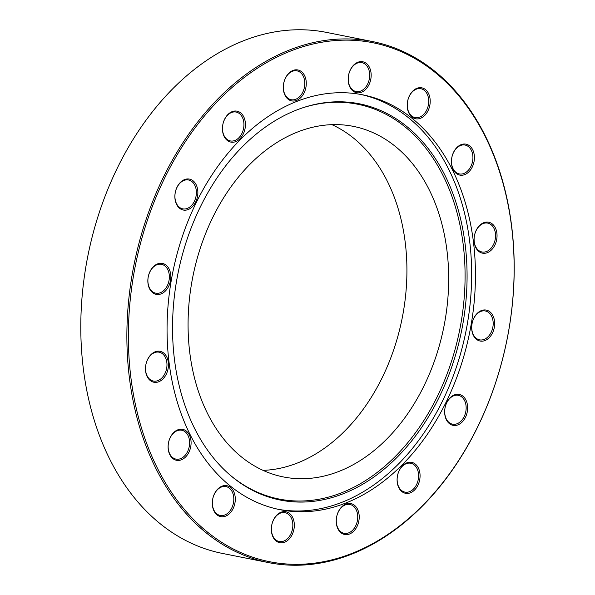 <?xml version="1.0" encoding="UTF-8"?>
<svg xmlns="http://www.w3.org/2000/svg" width="595" height="595" viewBox="0 0 595 595"><rect width="100%" height="100%" fill="white"/><g stroke="black" fill="none" stroke-linecap="round" stroke-linejoin="round"><path stroke-width="0.89" d="M417.898 485.26A15.775 11.29 -78.7 0 1 401.848 491.567A15.775 11.29 -78.7 0 1 399.267 470.392A15.775 11.29 -78.7 0 1 415.31 464.085A15.775 11.29 -78.7 0 1 417.898 485.26M399.163 470.742A14.719 10.539 101.3 0 0 404.987 492.117A14.719 10.539 101.3 0 0 416.56 484.628A14.719 10.539 101.3 0 0 410.736 463.245A14.719 10.539 101.3 0 0 399.163 470.742M357.037 526.463A15.775 11.29 -78.7 0 1 340.995 532.77A15.775 11.29 -78.7 0 1 338.406 511.588A15.775 11.29 -78.7 0 1 354.456 505.289A15.775 11.29 -78.7 0 1 357.037 526.463M338.31 511.945A14.719 10.539 101.3 0 0 344.133 533.321A14.719 10.539 101.3 0 0 355.698 525.824A14.719 10.539 101.3 0 0 349.875 504.448A14.719 10.539 101.3 0 0 338.31 511.945M292.152 534.66A15.775 11.29 -78.7 0 1 276.102 540.967A15.775 11.29 -78.7 0 1 273.522 519.785A15.775 11.29 -78.7 0 1 289.572 513.485A15.775 11.29 -78.7 0 1 292.152 534.66M273.425 520.142A14.719 10.539 101.3 0 0 279.241 541.517A14.719 10.539 101.3 0 0 290.814 534.02A14.719 10.539 101.3 0 0 284.99 512.645A14.719 10.539 101.3 0 0 273.425 520.142M233.114 508.606A15.775 11.29 -78.7 0 1 217.071 514.906A15.775 11.29 -78.7 0 1 214.483 493.731A15.775 11.29 -78.7 0 1 230.533 487.424A15.775 11.29 -78.7 0 1 233.114 508.606M214.386 494.081A14.719 10.539 101.3 0 0 220.202 515.456A14.719 10.539 101.3 0 0 231.775 507.966A14.719 10.539 101.3 0 0 225.951 486.584A14.719 10.539 101.3 0 0 214.386 494.081M188.912 452.26A15.775 11.29 -78.7 0 1 172.87 458.566A15.775 11.29 -78.7 0 1 170.282 437.385A15.775 11.29 -78.7 0 1 186.332 431.078A15.775 11.29 -78.7 0 1 188.912 452.26M170.185 437.741A14.719 10.539 101.3 0 0 176.008 459.117A14.719 10.539 101.3 0 0 187.574 451.62A14.719 10.539 101.3 0 0 181.75 430.245A14.719 10.539 101.3 0 0 170.185 437.741M166.28 374.203A15.775 11.29 -78.7 0 1 150.23 380.51A15.775 11.29 -78.7 0 1 147.649 359.335A15.775 11.29 -78.7 0 1 163.699 353.028A15.775 11.29 -78.7 0 1 166.28 374.203M147.545 359.685A14.719 10.539 101.3 0 0 153.369 381.06A14.719 10.539 101.3 0 0 164.941 373.563A14.719 10.539 101.3 0 0 159.118 352.188A14.719 10.539 101.3 0 0 147.545 359.685M168.66 286.329A15.775 11.29 -78.7 0 1 152.61 292.636A15.775 11.29 -78.7 0 1 150.022 271.454A15.775 11.29 -78.7 0 1 166.072 265.147A15.775 11.29 -78.7 0 1 168.66 286.329M149.925 271.811A14.719 10.539 101.3 0 0 155.749 293.186A14.719 10.539 101.3 0 0 167.321 285.689A14.719 10.539 101.3 0 0 161.498 264.314A14.719 10.539 101.3 0 0 149.925 271.811M195.688 202.003A15.775 11.29 -78.7 0 1 179.638 208.309A15.775 11.29 -78.7 0 1 177.05 187.127A15.775 11.29 -78.7 0 1 193.1 180.828A15.775 11.29 -78.7 0 1 195.688 202.003M176.953 187.485A14.719 10.539 101.3 0 0 182.777 208.86A14.719 10.539 101.3 0 0 194.349 201.363A14.719 10.539 101.3 0 0 188.526 179.988A14.719 10.539 101.3 0 0 176.953 187.485M243.251 134.068A15.775 11.29 -78.7 0 1 227.201 140.375A15.775 11.29 -78.7 0 1 224.62 119.193A15.775 11.29 -78.7 0 1 240.663 112.894A15.775 11.29 -78.7 0 1 243.251 134.068M224.516 119.55A14.719 10.539 101.3 0 0 230.339 140.926A14.719 10.539 101.3 0 0 241.912 133.429A14.719 10.539 101.3 0 0 236.089 112.053A14.719 10.539 101.3 0 0 224.516 119.55M304.105 92.865A15.775 11.29 -78.7 0 1 288.062 99.172A15.775 11.29 -78.7 0 1 285.474 77.997A15.775 11.29 -78.7 0 1 301.524 71.69A15.775 11.29 -78.7 0 1 304.105 92.865M285.377 78.347A14.719 10.539 101.3 0 0 291.2 99.722A14.719 10.539 101.3 0 0 302.766 92.225A14.719 10.539 101.3 0 0 296.942 70.85A14.719 10.539 101.3 0 0 285.377 78.347M368.997 84.669A15.775 11.29 -78.7 0 1 352.947 90.975A15.775 11.29 -78.7 0 1 350.358 69.801A15.775 11.29 -78.7 0 1 366.408 63.494A15.775 11.29 -78.7 0 1 368.997 84.669M350.262 70.15A14.719 10.539 101.3 0 0 356.085 91.526A14.719 10.539 101.3 0 0 367.651 84.029A14.719 10.539 101.3 0 0 361.834 62.654A14.719 10.539 101.3 0 0 350.262 70.15M428.036 110.73A15.775 11.29 -78.7 0 1 411.985 117.037A15.775 11.29 -78.7 0 1 409.397 95.855A15.775 11.29 -78.7 0 1 425.447 89.555A15.775 11.29 -78.7 0 1 428.036 110.73M409.301 96.212A14.719 10.539 101.3 0 0 415.124 117.587A14.719 10.539 101.3 0 0 426.689 110.09A14.719 10.539 101.3 0 0 420.866 88.715A14.719 10.539 101.3 0 0 409.301 96.212M472.237 167.076A15.775 11.29 -78.7 0 1 456.187 173.376A15.775 11.29 -78.7 0 1 453.598 152.201A15.775 11.29 -78.7 0 1 469.648 145.894A15.775 11.29 -78.7 0 1 472.237 167.076M453.502 152.551A14.719 10.539 101.3 0 0 459.325 173.926A14.719 10.539 101.3 0 0 470.89 166.436A14.719 10.539 101.3 0 0 465.067 145.054A14.719 10.539 101.3 0 0 453.502 152.551M494.869 245.125A15.775 11.29 -78.7 0 1 478.819 251.432A15.775 11.29 -78.7 0 1 476.231 230.25A15.775 11.29 -78.7 0 1 492.281 223.951A15.775 11.29 -78.7 0 1 494.869 245.125M476.134 230.607A14.719 10.539 101.3 0 0 481.957 251.983A14.719 10.539 101.3 0 0 493.523 244.486A14.719 10.539 101.3 0 0 487.707 223.11A14.719 10.539 101.3 0 0 476.134 230.607M492.489 333.007A15.775 11.29 -78.7 0 1 476.439 339.306A15.775 11.29 -78.7 0 1 473.858 318.132A15.775 11.29 -78.7 0 1 489.901 311.825A15.775 11.29 -78.7 0 1 492.489 333.007M473.754 318.481A14.719 10.539 101.3 0 0 479.577 339.857A14.719 10.539 101.3 0 0 491.15 332.367A14.719 10.539 101.3 0 0 485.327 310.984A14.719 10.539 101.3 0 0 473.754 318.481M477.577 426.994A264.604 189.448 101.3 0 0 434.201 71.69A264.604 189.448 101.3 0 0 164.941 177.459A264.604 189.448 101.3 0 0 208.317 532.77A264.604 189.448 101.3 0 0 477.577 426.994M163.603 176.827A265.66 190.199 -78.7 0 1 372.403 41.538A265.66 190.199 -78.7 0 1 477.473 427.351A265.66 190.199 -78.7 0 1 268.672 562.632A265.66 190.199 -78.7 0 1 163.603 176.827M372.403 41.538L326.328 32.368A265.66 190.199 101.3 0 0 117.527 167.649A265.66 190.199 101.3 0 0 222.597 553.462L268.672 562.632M465.461 417.326A15.775 11.29 -78.7 0 1 449.411 423.633A15.775 11.29 -78.7 0 1 446.83 402.458A15.775 11.29 -78.7 0 1 462.873 396.151A15.775 11.29 -78.7 0 1 465.461 417.326M446.726 402.808A14.719 10.539 101.3 0 0 452.55 424.183A14.719 10.539 101.3 0 0 464.122 416.686A14.719 10.539 101.3 0 0 458.299 395.311A14.719 10.539 101.3 0 0 446.726 402.808M196.305 202.501A211.508 151.428 101.3 0 0 279.962 509.67A211.508 151.428 101.3 0 0 446.205 401.96A211.508 151.428 101.3 0 0 362.548 94.791A211.508 151.428 101.3 0 0 196.305 202.501M278.066 509.275A211.508 151.428 101.3 0 0 442.412 401.201A211.508 151.428 101.3 0 0 360.652 94.427M439.177 397.215A202.047 144.659 101.3 0 0 447.001 179.564A202.047 144.659 101.3 0 0 303.457 107.561A202.047 144.659 101.3 0 0 200.456 206.673A202.047 144.659 101.3 0 0 230.265 475.241A202.047 144.659 101.3 0 0 439.177 397.215M229.722 474.765A201.281 144.109 101.3 0 0 437.288 396.568A201.281 144.109 101.3 0 0 445.253 180.114A201.281 144.109 101.3 0 0 302.766 107.792M212.787 217.376A178.738 127.97 101.3 0 0 283.48 476.959A178.738 127.97 101.3 0 0 423.967 385.932A178.738 127.97 101.3 0 0 353.274 126.356A178.738 127.97 101.3 0 0 212.787 217.376M263.094 470.362A178.738 127.97 101.3 0 0 382.213 377.624A178.738 127.97 101.3 0 0 331.906 124.638"/></g></svg>
